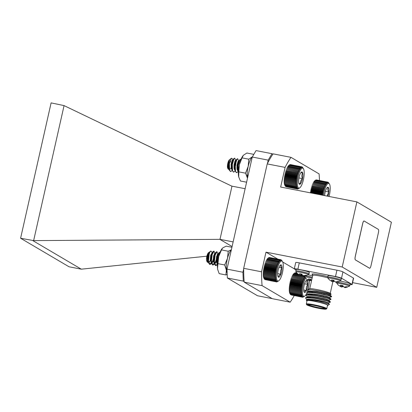<?xml version="1.0" encoding="UTF-8"?>
<svg xmlns="http://www.w3.org/2000/svg" width="412" height="412" viewBox="0 0 412 412"><rect width="100%" height="100%" fill="white"/><g stroke="black" fill="none" stroke-linecap="round" stroke-linejoin="round"><path stroke-width="0.62" d="M288.889 165.315L289.286 165.027L300.672 167.246L301.342 167.746L301.059 166.984L301.697 167.55L301.429 166.834L302.042 167.468L301.78 166.808L302.367 167.499L302.104 166.906L302.666 167.648L302.408 167.123L303.479 168.766A10.182 2.925 101 0 0 299.781 171.34A10.182 2.925 101 0 0 297.309 182.398A10.182 2.925 101 0 0 299.766 187.831A10.182 2.925 101 0 0 303.629 178.69A10.182 2.925 101 0 0 303.479 168.766M288.518 165.624L288.889 165.413L300.281 167.632L300.971 168.055L300.672 167.246M288.137 166.046L300.59 168.472L300.281 167.632M287.756 166.566L300.209 168.997L299.879 168.127M287.37 167.19L299.828 169.615L299.473 168.729M299.447 170.331L286.994 167.905L299.447 170.331L299.076 169.435M299.076 171.129L286.623 168.704L298.298 171.114L299.076 171.129L298.679 170.233M298.721 172.005L286.268 169.579L297.928 172.072L298.721 172.005L298.298 171.114M298.381 172.942L285.928 170.517L286.191 170.872L297.582 173.092L298.381 172.942L297.928 172.072M298.061 173.941L285.609 171.51L285.866 171.943L297.253 174.163L298.061 173.941L297.582 173.092M297.763 174.982L285.31 172.551L285.567 173.061L296.954 175.28L297.763 174.982L297.253 174.163M297.495 176.053L285.042 173.627L285.3 174.204L296.686 176.424L297.495 176.053L296.954 175.28M297.253 177.15L284.8 174.724L285.063 175.363L296.455 177.582L297.253 177.15L296.686 176.424M297.047 178.257L284.594 175.826L284.862 176.527L296.254 178.746L297.047 178.257L296.455 177.582M296.877 179.359L284.419 176.928L284.702 177.68L296.089 179.9L296.877 179.359L296.254 178.746M296.738 180.446L284.285 178.02L284.579 178.813L295.971 181.033L296.738 180.446L296.089 179.9M296.64 181.507L284.187 179.081L284.496 179.91L295.888 182.13L296.64 181.507L295.971 181.033M296.583 182.531L284.131 180.101L284.455 180.966L295.847 183.185L296.583 182.531L295.888 182.13M296.568 183.505L284.11 181.079L284.46 181.96L295.847 184.179L296.568 183.505L295.847 183.185M296.589 184.416L284.136 181.991L284.501 182.887L295.893 185.106L296.589 184.416L295.847 184.179M296.65 185.261L284.198 182.835L284.589 183.731L295.981 185.951L296.65 185.261L295.893 185.106M284.295 183.597L284.713 184.494L296.104 186.713L296.753 186.028L295.981 185.951M284.434 184.277L284.883 185.158L296.269 187.378L296.892 186.703L296.104 186.713M284.615 184.859L285.083 185.714L296.475 187.934L297.067 187.285L296.269 187.378M285.166 185.91L296.712 188.387L297.279 187.769L296.475 187.934M285.372 186.178L285.593 186.502L296.985 188.722L297.521 188.14L296.712 188.387M285.753 186.533L297.284 188.938L297.794 188.402L296.985 188.722M286.191 186.775L297.613 189.036L298.092 188.552L297.284 188.938M232.857 160.258L232.497 158.877L231.529 158.223L229.695 162.215A6.906 1.983 101 0 0 228.825 167.463L229.268 170.192L230.54 171.459M233.898 166.716L234.33 165.279M234.984 161.947L235.077 160.84M234.639 158.265L233.609 158.857L231.951 164.527L232.069 170.295L233.48 172.036M236.838 167.287L237.271 165.851M237.925 162.524L238.018 161.411M237.58 158.836L236.55 159.429L234.892 165.104L235.01 170.867L236.421 172.607M240.52 159.408L239.49 160L237.832 165.675L237.951 171.444L238.342 172.468M229.695 162.215L229.381 164.028L229.638 170.264L230.72 171.516L232.507 170.372M233.944 167.658L234.263 166.783M235.443 160.912L235.458 160.459M235.798 160.829L234.83 158.244L233.975 158.929L232.322 164.599L232.579 170.836L233.661 172.087L235.396 171.011M236.885 168.23L237.204 167.36M238.383 161.483L238.399 161.03M238.739 161.401L237.77 158.816L236.915 159.501L235.262 165.176L235.52 171.413L236.601 172.664L238.337 171.583M240.938 159.537L239.856 160.072L238.203 165.748L238.368 171.706M229.196 167.591A4.558 1.308 -79 0 1 228.526 168.477M228.825 167.463C228.799 163.276 229.087 160.654 229.69 159.588A4.877 1.401 101 0 0 228.423 161.885L227.785 166.417L228.32 169.27L227.743 168.333A4.558 1.308 -79 0 1 227.419 166.051A4.558 1.308 -79 0 1 229.412 159.794L231.529 158.223M230.313 160.232A4.558 1.308 -79 0 1 230.509 162.225M228.32 169.27L230.236 168.894M231.05 167.493L232.61 161.308M229.649 159.64L228.475 163.909L228.639 167.844L229.638 169.234L230.638 168.832L231.446 167.782M231.755 167.231L232.152 166.376M233.259 160.489L233.053 159.99M233.743 158.661L232.435 160.448L231.415 164.481L231.58 168.415L232.291 169.687M234.114 168.771L235.582 165.562L236.236 161.324L235.994 160.562M236.684 159.233L235.376 161.02L234.351 165.052L234.521 168.992L235.231 170.264M237.055 169.342L237.327 168.925M237.636 168.374L238.033 167.519M239.14 161.633L238.934 161.138M239.624 159.805L238.316 161.592L237.291 165.624L237.461 169.564L238.172 170.836M228.423 161.885L228.104 163.837L228.428 168.266L229.36 169.178M231.081 167.71L231.374 167.184M231.781 166.304L232.893 160.417M232.754 159.995L232.069 160.376L231.044 164.409L231.369 168.838L232.301 169.749M234.021 168.281L234.315 167.761M234.722 166.875L235.226 165.454M235.87 162.127L235.834 160.989M235.695 160.567L235.01 160.948L233.985 164.98L234.31 169.409L235.242 170.321M236.962 168.853L237.255 168.333M237.662 167.447L238.167 166.026M238.811 162.699L238.775 161.561M238.63 161.143L237.951 161.525L236.926 165.557L237.25 169.986L238.09 170.882M298.798 183.237A6.319 1.818 101 0 0 299.071 183.943A6.319 1.818 101 0 0 300.544 183.752A6.319 1.818 101 0 0 302.511 178.643A6.319 1.818 101 0 0 302.722 173.025A6.319 1.818 101 0 0 301.378 172.108A6.319 1.818 101 0 0 300.971 172.51A6.319 1.818 101 0 0 299.009 177.613A6.319 1.818 101 0 0 298.798 183.237L300.544 183.752C300.157 181.862 300.812 180.157 302.511 178.643C301.543 176.573 301.615 174.698 302.722 173.025L300.971 172.51M298.947 177.953L302.511 178.643M300.858 172.664L302.722 173.025M299.117 188.31L297.613 189.036M302.104 166.906L301.811 166.85M301.78 166.808L290.388 164.589M301.429 166.834L290.038 164.615M301.059 166.984L289.667 164.759M290.712 294.668L302.264 297.114L302.779 296.563L301.97 296.867L302.511 296.274L301.708 296.501L302.279 295.873L301.476 296.022L302.078 295.363L301.285 295.435L301.908 294.76L301.126 294.75L301.78 294.06L301.012 293.967L301.687 293.272L300.935 293.097L301.636 292.412L300.899 292.154L301.625 291.48L300.909 291.14L301.651 290.496L300.961 290.079L301.718 289.461L301.054 288.966L301.826 288.39L301.182 287.828L301.97 287.298L301.357 286.67L302.151 286.196L301.563 285.506L302.367 285.089L301.811 284.352L302.614 284.002L302.084 283.214L302.892 282.931L302.393 282.107L303.196 281.901L302.722 281.046L303.52 280.922L303.077 280.042L303.865 279.995L303.448 279.104L304.226 279.14L303.835 278.239L304.597 278.363L304.231 277.467L304.978 277.667L304.726 276.823M291.135 294.941L302.588 297.237L303.072 296.743L302.264 297.114M294.034 273.47L294.436 273.166L297.588 273.779M293.668 273.753L294.044 273.522L298.412 274.371M293.287 274.145L299.823 275.195M292.906 274.644L304.633 276.787M292.525 275.242L304.231 277.467M304.597 278.363L292.144 275.932L303.835 278.239M304.226 279.14L291.773 276.709L303.448 279.104M303.865 279.995L291.413 277.57L303.077 280.042M303.52 280.922L291.068 278.491L291.33 278.826L302.722 281.046M303.196 281.901L290.743 279.475L291.001 279.887L302.393 282.107M302.892 282.931L290.439 280.505L290.697 280.994L302.084 283.214M302.614 284.002L290.161 281.571L290.419 282.132L301.811 284.352M302.367 285.089L289.914 282.663L290.177 283.286L301.563 285.506M302.151 286.196L289.698 283.77L289.966 284.45L301.357 286.67M301.97 287.298L289.518 284.872L289.796 285.609L301.182 287.828M301.826 288.39L289.373 285.964L289.662 286.747L301.054 288.966M301.718 289.461L289.265 287.035L289.569 287.854L300.961 290.079M301.651 290.496L289.198 288.07L289.518 288.92L300.909 291.14M301.625 291.48L289.173 289.054L289.512 289.935L300.899 292.154M301.636 292.412L289.183 289.986L289.543 290.877L300.935 293.097M301.687 293.272L289.234 290.846L289.621 291.748L301.012 293.967M289.327 291.634L289.739 292.525L301.126 294.75M290.342 294.286L290.584 294.647L301.97 296.867M289.456 292.329L289.894 293.215L301.285 295.435M289.621 292.937L290.089 293.802L301.476 296.022M305.586 278.126A10.182 2.925 101 0 0 303.289 284.223A10.182 2.925 101 0 0 304.818 296.043A10.182 2.925 101 0 0 306.894 292.911M307.254 292.02A10.182 2.925 101 0 0 307.785 290.496M308.073 289.523A10.182 2.925 101 0 0 309.278 280.665M303.721 288.24A6.319 1.818 101 0 0 304.128 292.159A6.319 1.818 101 0 0 304.344 292.417A6.319 1.818 101 0 0 306.44 290.522A6.319 1.818 101 0 0 307.913 284.45A6.319 1.818 101 0 0 307.29 280.273A6.319 1.818 101 0 0 306.435 280.325A6.319 1.818 101 0 0 305.194 282.168A6.319 1.818 101 0 0 303.721 288.24M304.344 292.417C303.999 291.588 304.7 290.954 306.44 290.522C305.895 288.297 306.384 286.273 307.913 284.45C306.672 282.869 306.461 281.473 307.29 280.273M303.67 289.981L306.44 290.522M304.586 283.801L307.913 284.45M304.082 296.583L302.588 297.237M289.827 293.442L290.058 293.844M301.708 296.501L290.316 294.281M302.933 297.243L302.671 297.191M296.856 273.074L295.528 272.816M296.923 273.151L295.183 272.811M297.14 273.383L294.817 272.929M303.726 275.952L301.332 275.489M268.068 258.149L268.469 257.835L268.068 258.149M267.697 258.422L268.078 258.18L279.47 260.399L280.155 260.848L279.861 260.054L280.521 260.575L280.242 259.828L280.876 260.415L280.608 259.72L281.211 260.369L280.948 259.735L281.803 260.492M267.321 258.803L279.779 261.234L279.47 260.399M266.94 259.297L279.393 261.723L279.068 260.863M266.559 259.884L279.012 262.315L278.667 261.435M278.63 263L266.178 260.569L278.63 263L278.265 262.104M278.26 263.773L265.807 261.342L277.482 263.726L278.26 263.773L277.868 262.871M277.899 264.622L265.441 262.197L277.106 264.664L277.899 264.622L277.482 263.726M277.549 265.544L265.096 263.113L265.364 263.443L276.751 265.663L277.549 265.544L277.106 264.664M277.224 266.523L264.772 264.092L265.029 264.499L276.421 266.719L277.224 266.523L276.751 265.663M276.921 267.548L264.463 265.122L264.72 265.601L276.112 267.821L276.921 267.548L276.421 266.719M276.637 268.614L264.185 266.188L264.442 266.739L275.834 268.959L276.637 268.614L276.112 267.821M276.39 269.7L263.938 267.275L264.195 267.893L275.587 270.112L276.39 269.7L275.834 268.959M276.174 270.808L263.721 268.377L263.984 269.057L275.376 271.276L276.174 270.808L275.587 270.112M275.988 271.91L263.536 269.484L263.809 270.215L275.201 272.435L275.988 271.91L275.376 271.276M275.839 273.007L263.386 270.576L263.675 271.359L275.067 273.578L275.839 273.007L275.201 272.435M275.731 274.078L263.278 271.647L263.582 272.471L274.969 274.691L275.731 274.078L275.067 273.578M275.659 275.113L263.206 272.687L263.526 273.537L274.917 275.757L275.659 275.113L274.969 274.691M275.628 276.102L263.175 273.676L263.515 274.552L274.907 276.771L275.628 276.102L274.917 275.757M275.638 277.039L263.186 274.613L263.546 275.504L274.938 277.724L275.638 277.039L274.907 276.771M275.69 277.904L263.237 275.479L263.618 276.375L275.01 278.594L275.69 277.904L274.938 277.724M263.325 276.272L263.732 277.163L275.123 279.387L275.777 278.697L275.01 278.594M263.453 276.977L263.886 277.858L275.278 280.083L275.906 279.403L275.123 279.387M263.613 277.59L264.077 278.455L275.468 280.675L276.071 280.016L275.278 280.083M265.107 279.619L276.57 281.926L277.055 281.422L276.251 281.787L276.766 281.236L275.958 281.535L276.503 280.938L275.695 281.159L276.267 280.531L275.468 280.675M263.814 278.1L264.566 279.315L275.958 281.535M212.134 253.184L211.737 251.66L210.733 251.021L209.708 252.571A6.906 1.983 101 0 0 208.23 257.392L208.384 262.629L209.631 264.391L212.577 261.177L213.607 258.216M214.255 254.925L214.343 253.787M213.91 251.207L213.035 251.572L211.809 254.534L211.062 261.419L211.325 263.206L212.674 264.978L215.517 261.749L216.547 258.788M217.196 255.497L217.284 254.364M216.851 251.778L215.976 252.149L214.75 255.105L214.003 261.991L214.266 263.778L215.507 265.539L217.459 264.174M219.792 252.355L218.916 252.721L217.69 255.682L216.944 262.562L217.418 264.993M209.708 252.571L209.234 254.034L208.493 260.914L209.996 264.463L211.727 263.397M212.025 252.932L210.666 255.265L210.285 260.152L211.485 262.686L212.958 261.744L211.804 263.294L213.545 259.684M214.714 253.859L214.724 253.406M215.074 253.761L214.039 251.186L212.175 254.606L211.433 261.491L212.937 265.034L214.667 263.968M214.966 253.504L213.607 255.842L213.225 260.729L214.425 263.258L215.898 262.32L214.745 263.865L216.485 260.255M217.654 254.431L217.665 253.977M218.015 254.333L216.98 251.758L215.115 255.177L214.374 262.063L215.878 265.611L217.428 264.767M220.034 252.35L218.056 255.754L217.469 263.958M208.462 260.085A4.558 1.308 -79 0 1 207.154 261.522M207.478 262.341L206.809 261.239A4.558 1.308 -79 0 1 206.706 256.99A4.558 1.308 -79 0 1 208.472 252.7L208.796 252.458A4.877 1.401 101 0 0 208.199 253.184L207.102 257.093L207.478 262.341L209.451 261.929L210.62 259.658M208.632 252.602A4.558 1.308 -79 0 1 208.925 252.571M208.23 257.392C208.735 253.298 209.126 251.629 209.409 252.381M208.199 253.184L207.725 254.693L207.344 259.581L208.544 262.109L208.91 262.181L207.9 260.77L207.715 259.653L208.096 254.765L208.93 252.566L210.733 251.021M211.165 257.994L211.835 254.446M209.121 252.314A4.877 1.401 101 0 0 208.796 252.458M208.915 262.181L211.433 259.277M212.541 253.442L212.335 252.937M213.035 251.572L211.871 253.138L211.037 255.337L210.656 260.224L210.841 261.342L211.856 262.758L211.485 262.686M213.385 261.733L213.658 261.321M213.977 260.739L214.374 259.848M215.481 254.013L215.275 253.514M215.976 252.149L214.812 253.715L213.977 255.914L213.596 260.796L214.498 263.201M214.796 263.33L216.599 261.893M216.918 261.311L217.315 260.42M218.422 254.59L218.216 254.086M218.916 252.721L217.752 254.286L216.918 256.485L216.537 261.373L217.438 263.773M208.544 262.109L210.017 261.172L209.451 261.934M210.352 260.678L211.562 257.819M212.195 254.539L212.175 253.37M213.292 261.249L214.503 258.391M215.136 255.11L215.115 253.941M216.233 261.821L217.443 258.963M218.077 255.682L218.056 254.518M217.907 254.075L216.547 256.413L216.166 261.301L217.366 263.829M276.869 270.916A10.182 2.925 101 0 0 278.826 280.732A10.182 2.925 101 0 0 282.694 271.596A10.182 2.925 101 0 0 282.539 261.672A10.182 2.925 101 0 0 276.869 270.916M277.667 274.078A6.319 1.818 101 0 0 278.136 276.849A6.319 1.818 101 0 0 278.692 277.25A6.319 1.818 101 0 0 280.845 274.207A6.319 1.818 101 0 0 281.978 267.991A6.319 1.818 101 0 0 280.953 264.823A6.319 1.818 101 0 0 280.443 265.014A6.319 1.818 101 0 0 278.8 267.867A6.319 1.818 101 0 0 277.667 274.078M278.692 277.25C278.368 276.04 279.084 275.025 280.845 274.207C280.186 271.935 280.562 269.86 281.978 267.991C280.603 266.744 280.258 265.688 280.953 264.823M277.683 273.589L280.845 274.207M278.97 267.409L281.978 267.991M278.826 280.732L276.57 281.926M277.621 281.597L278.059 281.288M282.081 260.925L281.823 260.497M264.689 279.336L276.251 281.787M276.91 281.937L276.643 281.885M280.948 259.735L269.556 257.51M280.608 259.72L269.216 257.5M280.242 259.828L268.851 257.608M279.861 260.054L268.469 257.835L267.888 258.267M275.695 281.159L264.303 278.939M314.892 180.621L315.288 180.327L326.68 182.547L327.344 183.046L327.061 182.284L327.7 182.856L327.432 182.14L328.045 182.773L327.782 182.119L328.663 182.964L328.41 182.439L329.471 184.076A10.182 2.925 101 0 0 326.191 185.807A10.182 2.925 101 0 0 323.487 195.386M314.521 180.925L314.892 180.708L326.283 182.928L326.974 183.355L326.68 182.547M314.14 181.342L326.592 183.773L326.283 182.928M313.759 181.862L326.211 184.293L325.882 183.422M313.377 182.485L325.83 184.911L325.48 184.025M325.449 185.621L312.996 183.196L325.449 185.621L325.078 184.725M325.078 186.42L312.626 183.994L324.301 186.404L325.078 186.42L324.682 185.524M324.723 187.29L312.27 184.864L323.93 187.357L324.723 187.29L324.301 186.404M324.383 188.233L311.93 185.802L312.193 186.157L323.58 188.377L324.383 188.233L323.93 187.357M324.064 189.226L311.606 186.801L311.863 187.228L323.255 189.448L324.064 189.226L323.58 188.377M323.765 190.267L311.312 187.836L311.565 188.341L322.957 190.56L323.765 190.267L323.255 189.448M323.492 191.338L311.039 188.912L311.297 189.484L322.689 191.704L323.492 191.338L322.957 190.56M323.255 192.435L310.797 190.004L311.06 190.643L322.452 192.862L323.255 192.435L322.689 191.704M323.044 193.537L310.591 191.111L310.859 191.807L322.251 194.026L323.044 193.537L322.452 192.862M322.086 195.18L322.874 194.639L310.421 192.213L310.7 192.96M329.049 196.472A10.182 2.925 101 0 0 329.471 184.076M327.901 196.246A6.319 1.818 101 0 0 328.802 192.028A6.319 1.818 101 0 0 328.349 187.496A6.319 1.818 101 0 0 327.37 187.419A6.319 1.818 101 0 0 326.299 188.902A6.319 1.818 101 0 0 324.702 194.845A6.319 1.818 101 0 0 324.635 195.612M327.025 196.076L328.802 192.028C327.617 190.318 327.463 188.804 328.349 187.496L327.19 187.748M325.382 191.364L328.802 192.028M322.874 194.639L322.251 194.026M328.107 182.217L327.818 182.161M327.782 182.119L316.39 179.9M327.432 182.14L316.04 179.92M327.061 182.284L315.669 180.065M217.824 269.978A12.509 3.595 -79 0 1 217.783 269.829A12.509 3.595 -79 0 1 217.531 268.444A12.509 3.595 -79 0 1 218.679 256.583A12.509 3.595 -79 0 1 221.872 248.843L222.047 248.601M217.783 269.829L219.194 273.64L225.915 274.948L226.353 270.164L224.689 264.968L227.501 258.303L228.207 251.227L231.173 249.878M217.83 270.009L217.531 268.444L217.969 263.659L224.689 264.968M217.969 263.659L218.679 256.583L221.486 249.919L228.207 251.227M221.486 249.919L222.81 247.833L226.229 246.16L231.93 247.267M227.203 274.459L225.915 274.948M227.239 268.073L226.219 267.877A12.509 3.595 -79 0 1 231.364 249.785A12.509 3.595 101 0 0 227.501 258.303A12.509 3.595 101 0 0 226.353 270.164A12.509 3.595 101 0 0 227.146 272.929A12.509 3.595 -79 0 1 226.322 269.901L227.038 270.04M238.749 177.057A12.509 3.595 -79 0 1 238.718 176.933A12.509 3.595 -79 0 1 238.569 176.223A12.509 3.595 -79 0 1 239.377 164.666A12.509 3.595 -79 0 1 242.807 155.947A12.509 3.595 -79 0 1 242.889 155.839M238.718 176.933L240.423 180.986L246.597 182.192M252.226 156.962A12.509 3.595 101 0 0 248.194 166.386A12.509 3.595 101 0 0 247.391 177.938L245.531 173.174L248.194 166.386L248.76 159.187L252.438 156.735M238.733 176.985L238.811 171.861L245.531 173.174M238.811 171.861L239.377 164.666L242.04 157.878L248.76 159.187M253.406 155.082L253.591 154.325L246.87 153.017L243.404 155.242L242.04 157.878M247.391 177.938A12.509 3.595 101 0 0 247.463 178.334A12.509 3.595 -79 0 1 247.257 177L247.746 177.098M226.322 269.901L227.218 268.073M248.173 175.177L247.154 174.982A12.509 3.595 -79 0 1 252.407 156.787M247.257 177L248.153 175.172M342.207 267.007L376.728 287.334L391.4 222.222L356.88 201.895L342.207 267.007L265.987 252.154L277.827 259.122M364.064 220.997A3.002 0.865 101 0 0 364.038 220.992A3.002 0.865 101 0 0 362.684 223.474L355.237 256.516A3.002 0.865 101 0 0 355.36 259.895L369.482 268.212A3.002 0.865 101 0 0 369.569 268.243A3.002 0.865 101 0 0 369.59 268.248M294.23 295.61A85.176 24.478 -79 0 1 290.177 302.176L272.301 298.69L244.203 282.143A85.176 24.478 101 0 1 243.683 268.32L267.213 163.909A85.176 24.478 101 0 1 273.115 153.861L290.99 157.348L319.089 173.895A85.176 24.478 -79 0 1 319.496 180.507M356.88 201.895L280.66 187.043L285.089 167.39A85.176 24.478 -79 0 1 290.99 157.348M294.302 268.825L282.714 262.001M290.177 302.176L262.084 285.629A85.176 24.478 -79 0 1 261.558 271.802L265.987 252.154M376.728 287.334L352.59 282.632M285.089 167.39L267.213 163.909M243.683 268.32L261.558 271.802M262.084 285.629L244.203 282.143M350.185 284.496A5.006 0.484 -167.3 0 0 352.157 284.553A5.006 0.484 -167.3 0 0 351.982 284.368L353.403 278.054L342.944 271.889L341.522 278.208A5.006 0.484 -167.3 0 0 335.507 276.519L297.871 269.185A5.006 0.484 -167.3 0 0 294.297 268.856A5.006 0.484 -167.3 0 0 294.472 269.036L296.037 269.958M353.403 278.054A5.006 0.484 12.7 0 1 353.584 278.234L352.157 284.553M294.297 268.856L295.718 262.537A5.006 0.484 12.7 0 1 299.292 262.866L297.871 269.185M335.507 276.519L336.934 270.205L299.292 262.866M336.934 270.205A5.006 0.484 12.7 0 1 342.944 271.889M378.417 232.723A3.002 0.865 101 0 0 378.293 229.345L364.172 221.028A3.002 0.865 101 0 0 364.09 220.997A3.002 0.865 101 0 0 362.73 223.484L355.283 256.527A3.002 0.865 101 0 0 355.412 259.905L369.533 268.217A3.002 0.865 101 0 0 369.616 268.253A3.002 0.865 101 0 0 370.975 265.766L378.417 232.723M303.86 275.664L303.798 276.128L304.483 276.091L303.798 276.128L303.762 275.674L305.838 275.247A4.661 0.453 12.7 0 1 306.513 275.638A4.661 0.453 12.7 0 1 306.513 275.649L304.483 276.091L304.576 275.566M302.351 275.175A4.661 0.453 12.7 0 1 301.919 275.082L302.073 274.428M301.919 275.082L301.151 275.561L301.61 274.088M301.151 275.561L300.595 275.504L301.017 273.965M300.595 275.504L299.792 275.18L299.931 274.541M299.792 275.18L299.055 274.747M297.649 273.815A4.661 0.453 12.7 0 1 297.459 273.686A4.661 0.453 12.7 0 1 297.413 273.609L299.709 274.979L300.168 273.8M299.848 274.794L299.576 273.702A4.661 0.453 12.7 0 1 302.001 274.176L302.408 275.293L303.768 275.674M297.459 273.686L296.001 271.961A6.427 0.623 12.7 0 1 301.177 272.44A6.427 0.623 12.7 0 1 308.305 274.485A6.427 0.623 12.7 0 1 308.485 274.773L309.422 272.461C308.789 271.817 305.982 270.967 301.007 269.917C298.015 269.355 296.393 269.206 296.146 269.469L295.816 270.936A6.808 0.659 12.7 0 1 300.678 271.39A6.808 0.659 12.7 0 1 308.851 273.681A6.808 0.659 12.7 0 1 309.093 273.928M311.24 280.412A4.661 0.453 12.7 0 1 310.808 280.315L310.962 279.666M310.808 280.315L310.045 280.799L310.499 279.326M310.045 280.799L309.489 280.737L309.906 279.202M309.489 280.737L308.681 280.412L308.82 279.779M308.681 280.412L307.949 279.985M306.543 279.048A4.661 0.453 12.7 0 1 306.348 278.924A4.661 0.453 12.7 0 1 306.301 278.842L308.598 280.217L309.057 279.037M308.737 280.031L308.47 278.939A4.661 0.453 12.7 0 1 310.895 279.408L311.302 280.526M306.348 278.924L304.895 277.199A6.427 0.623 12.7 0 1 304.89 277.194A6.427 0.623 12.7 0 1 312.131 278.131M312.667 275.757L308.325 274.871M338.535 285.284A4.661 0.453 12.7 0 1 338.34 285.161A4.661 0.453 12.7 0 1 338.293 285.078L340.59 286.448L340.461 285.171A4.661 0.453 12.7 0 1 342.887 285.645L343.793 287.071L346.719 286.721A4.661 0.453 12.7 0 1 347.393 287.113L345.364 287.566L345.462 287.04M344.648 287.143L344.679 287.597L345.364 287.566L344.679 287.597L344.746 287.138M343.237 286.644A4.661 0.453 12.7 0 1 342.805 286.551L342.959 285.897M342.805 286.551L342.037 287.03L342.49 285.557M342.037 287.03L341.481 286.973L341.898 285.434M341.481 286.973L340.678 286.649L340.812 286.016M340.678 286.649L339.941 286.216M340.734 286.263L341.048 285.274M338.34 285.161L336.887 283.43A6.427 0.623 12.7 0 1 342.063 283.909A6.427 0.623 12.7 0 1 349.185 285.959A6.427 0.623 12.7 0 1 349.371 286.247L350.308 283.935C349.675 283.286 346.868 282.441 341.893 281.391L340.317 281.108M335.852 281.901L335.79 282.359L336.475 282.328L335.79 282.359L335.754 281.906L337.83 281.484A4.661 0.453 12.7 0 1 338.504 281.875L336.475 282.328L336.568 281.803M334.343 281.411A4.661 0.453 12.7 0 1 333.911 281.314L334.065 280.665M333.911 281.314L333.143 281.798L333.602 280.32M333.143 281.798L332.587 281.736L333.009 280.196M332.587 281.736L331.784 281.411L331.923 280.778M331.784 281.411L331.047 280.984M329.641 280.047A4.661 0.453 12.7 0 1 329.451 279.923A4.661 0.453 12.7 0 1 329.404 279.841L331.701 281.216L332.16 280.036M331.84 281.025L331.572 279.939A4.661 0.453 12.7 0 1 333.993 280.407L334.4 281.525L335.765 281.911M329.451 279.923L327.998 278.198A6.427 0.623 12.7 0 1 327.993 278.193A6.427 0.623 12.7 0 1 333.174 278.672A6.427 0.623 12.7 0 1 340.297 280.721A6.427 0.623 12.7 0 1 340.477 281.01L341.419 278.697C340.781 278.048 337.974 277.204 332.999 276.153C330.007 275.592 328.385 275.443 328.137 275.705L327.808 277.173A6.808 0.659 12.7 0 1 332.669 277.621A6.808 0.659 12.7 0 1 340.848 279.918A6.808 0.659 12.7 0 1 341.084 280.165M327.962 305.452L327.993 305.447A11.011 1.066 -167.3 0 0 317.492 301.888A11.011 1.066 -167.3 0 0 306.6 300.636L306.312 300.178L306.564 299.776L307.409 299.519L314.82 299.946L325.037 302.017L328.209 303.077L329.528 304.277L327.504 305.519M308.001 297.603L307.687 297.258M305.699 297.886L306.059 297.413L308.022 296.82L315.427 297.248L325.645 299.318L328.817 300.374L330.336 301.759L330.033 301.955M308.614 294.899L308.294 294.559M306.307 295.183L306.667 294.714L308.629 294.117L316.04 294.544L326.252 296.619L329.425 297.675L330.944 299.055L330.64 299.251M323.698 296.892L323.034 296.743M309.221 292.201L308.907 291.861M306.914 292.484L307.275 292.015L309.237 291.418L316.648 291.845L326.86 293.921L330.033 294.977L331.552 296.357L331.248 296.552M324.306 294.194L323.641 294.044M309.633 288.807L310.921 288.673A11.011 1.066 12.7 0 1 322.591 290.815A11.011 1.066 12.7 0 1 330.656 293.586L331.119 294.317L327.545 292.953L319.671 291.088L311.663 289.796L307.563 289.842L307.666 290.388L309.18 291.768M307.579 289.832L309.154 288.93L310.921 288.673M306.059 297.413L314.732 297.979L326.654 300.477L330.336 301.759M306.667 294.714L315.34 295.28L327.262 297.778L330.944 299.055M313.135 295.306L311.518 294.765M307.275 292.015L315.947 292.582L327.87 295.08L331.552 296.357M313.743 292.602L312.126 292.062M306.564 299.776L318.754 301.198L329.528 304.277M307.357 299.869L305.838 298.489L305.596 298.036L306.003 297.747L314.655 298.319L326.577 300.817L330.311 302.187L328.256 302.851M310.082 297.531L309.561 297.34M307.965 297.165L306.446 295.785L306.204 295.337L306.61 295.043L315.262 295.62L327.185 298.118L330.918 299.488L328.864 300.152M311.441 295.1L310.169 294.642M308.573 294.467L307.058 293.087L306.811 292.638L307.218 292.345L315.87 292.917L327.792 295.414L331.526 296.789L329.471 297.454M312.049 292.402L310.777 291.943M330.079 294.75L331.119 294.317M307.053 299.781L307.481 299.184L314.897 299.606L325.114 301.682L328.318 302.805L328.246 303.139M308.634 297.624L308.078 297.263M307.661 297.083L308.088 296.486L315.504 296.908L325.722 298.978L328.925 300.106L328.853 300.441M309.247 294.925L308.686 294.565M308.269 294.384L308.696 293.782L316.112 294.209L326.33 296.279L329.538 297.402L329.461 297.742M309.855 292.226L309.294 291.866M308.876 291.686L309.304 291.083L316.72 291.511L326.937 293.581L330.146 294.704L330.069 295.043M306.698 304.731L306.322 304.138A10.511 1.02 12.7 0 1 306.296 304.035A10.511 1.02 12.7 0 1 316.771 305.349A10.511 1.02 12.7 0 1 326.798 308.655A10.511 1.02 12.7 0 1 326.731 308.737L326.134 309.113A10.006 0.968 -167.3 0 0 316.653 305.884A10.006 0.968 -167.3 0 0 306.698 304.731A10.006 0.968 -167.3 0 0 319.053 308.372A10.006 0.968 -167.3 0 0 326.134 309.113M318.898 308.279A9.409 0.912 12.7 0 1 307.321 304.684A9.409 0.912 12.7 0 1 316.637 305.941A9.409 0.912 12.7 0 1 325.593 308.799A9.409 0.912 12.7 0 1 318.898 308.279M307.98 304.581A8.91 0.86 -167.3 0 0 318.873 307.713A8.91 0.86 -167.3 0 0 325.047 308.423M325.768 300.6A7.905 0.767 -167.3 0 0 323.683 299.73M333.869 281.355L334.364 281.447M351.982 284.368L341.522 278.208M306.6 300.636A11.011 1.066 -167.3 0 0 306.992 300.94M326.798 308.655L327.566 305.251A10.511 1.02 -167.3 0 0 317.539 301.95A10.511 1.02 -167.3 0 0 307.064 300.631L306.296 304.035M245.125 188.722L231.735 186.106L64.066 105.606L33.64 240.608L219.998 239.341L231.982 186.162M268.197 160.129L252.268 157.029L256.048 150.586L271.982 153.691L268.197 160.129L267.45 163.44M243.677 268.923L242.931 272.234L243.265 281.097L227.336 277.997L227.002 269.129L252.268 157.029M227.002 269.129L242.931 272.234M272.183 298.623L257.505 295.759L227.336 277.997M244.162 281.623L243.265 281.097M233.141 241.901L219.998 239.341M232.09 246.551L219.75 239.284M33.64 240.608L20.6 238.254L51.109 102.887L64.066 105.606M218.278 255.007L217.876 255.054M214.575 255.394L213.699 255.486M208.802 255.991L208.518 256.022M208.343 256.037L207.452 256.13M206.87 256.192L81.308 269.175L32.862 240.644M20.6 238.254L69.046 266.785L81.308 269.175M271.982 153.691L272.873 154.217M304.895 277.199L304.705 276.174A6.808 0.659 12.7 0 1 309.567 276.622A6.808 0.659 12.7 0 1 312.337 277.224M336.887 283.43L336.697 282.411A6.808 0.659 12.7 0 1 341.558 282.859A6.808 0.659 12.7 0 1 349.737 285.156A6.808 0.659 12.7 0 1 349.979 285.403M312.656 274.732A11.51 1.112 12.7 0 1 320.222 274.933A11.51 1.112 12.7 0 1 327.911 276.709M327.828 277.832A10.511 1.02 -167.3 0 0 320.263 276.055A10.511 1.02 -167.3 0 0 312.754 275.365L312.569 274.619M240.711 159.393L240.345 159.32M237.77 158.816L237.405 158.749M234.83 158.244L234.464 158.172M236.601 172.664L236.231 172.592M233.661 172.087L233.29 172.015M230.72 171.516L230.349 171.444M229.268 169.162L229.638 169.234M232.208 169.739L232.579 169.806M228.639 167.844L229.129 169.723M231.58 168.415L232.069 170.295M234.521 168.992L235.01 170.867M237.461 169.564L237.951 171.444M299.766 187.831L298.988 188.402M304.818 296.043L303.752 296.836M219.987 252.34L219.622 252.268M217.047 251.763L216.681 251.696M214.106 251.191L213.74 251.119M215.878 265.611L215.507 265.539M212.937 265.034L212.566 264.962M209.991 264.463L209.626 264.391M207.9 260.77L208.384 262.629M210.841 261.342L211.325 263.206M213.782 261.914L214.266 263.778M216.722 262.485L217.206 264.349M282.539 261.672L281.916 260.647M317.539 292.844L317.461 293.184M316.931 295.548L316.854 295.883M321.473 293.586L321.396 293.926M320.866 296.285L320.788 296.625M304.144 276.117L308.485 274.773M296.001 271.961L295.816 270.936M345.029 287.591L349.371 286.247M336.141 282.354L340.477 281.01M327.993 278.198L327.808 277.173M309.773 288.74L309.154 288.93M310.293 297.402L309.809 297.701M330.264 293.282L332.855 281.777M309.742 288.75L312.754 275.365M330.311 302.187L330.383 301.852M330.918 299.488L330.996 299.153M331.526 296.789L331.603 296.449M305.596 298.036L305.673 297.701M306.204 295.337L306.281 295.002M306.811 292.638L306.889 292.299"/></g></svg>
